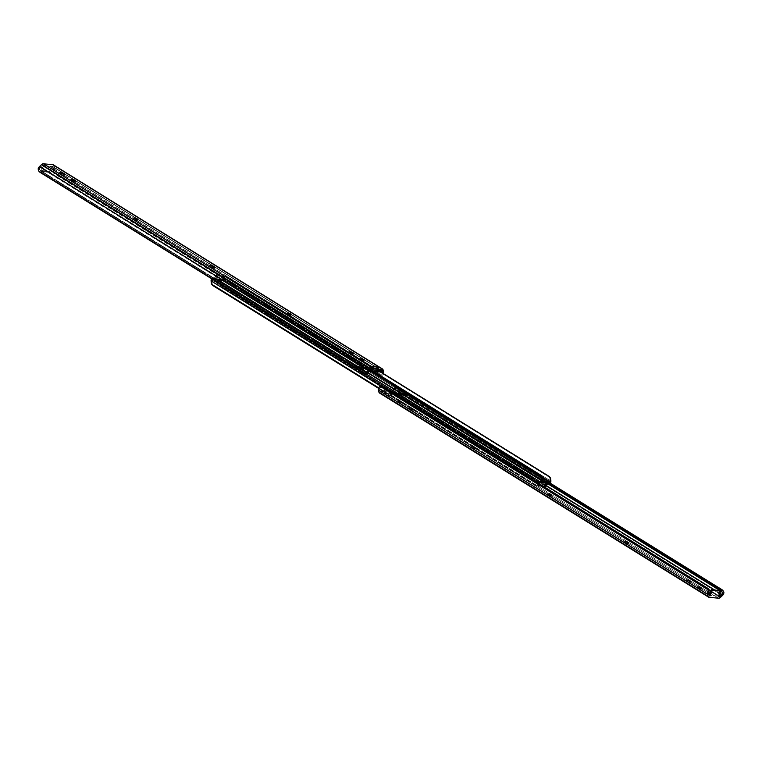 <?xml version="1.0" encoding="UTF-8"?>
<svg xmlns="http://www.w3.org/2000/svg" width="762" height="762" viewBox="0 0 762 762"><rect width="100%" height="100%" fill="white"/><g stroke="black" fill="none" stroke-linecap="round" stroke-linejoin="round"><path stroke-width="0.57" stroke-dasharray="3.81 2.86" d="M398.164 402.612L401.193 403.346L400.745 402.85L401.269 401.374L401.707 401.869L398.678 401.136L398.164 402.612L399.031 403.031L401.174 403.231L399.202 402.193L397.812 402.346L398.402 400.536L401.698 401.755L400.231 401.793L398.24 400.641L401.269 401.374L400.745 402.85L398.164 402.612M709.165 597.322L382.667 394.811L392.106 395.688L718.614 598.199L389.553 394.097A2.762 1.838 121.8 0 0 391.354 393.335L720.414 597.437L391.354 393.335L393.373 391.42L722.433 595.532L393.373 391.42A3.439 2.286 121.8 0 0 394.773 389.03L395.335 387.534L723.186 590.883L396.402 387.744L550.174 483.118L396.402 387.744L395.202 388.61L547.83 483.279L394.097 388.42L547.716 483.708L394.078 388.449L547.707 483.737L394.097 388.42A2.877 1.133 54.1 0 1 394.106 388.42A2.877 1.133 54.1 0 1 395.202 388.61L396.402 387.744A2.877 1.133 -125.9 0 0 395.335 387.534L393.84 390.906L390.449 393.935L389.553 394.097L388.725 392.059L382.267 391.458L380.105 393.221L709.165 597.322M550.869 495.967L548.554 494.948L547.64 495.319L551.317 496.443L550.431 495.691L547.849 495.452L547.973 493.424L551.84 494.967L549.678 494.671L547.926 493.49L550.955 494.214L550.431 495.691L550.955 494.214L551.393 494.49L550.869 495.967L551.393 494.49L551.831 494.986L548.802 494.252L548.288 495.729L550.869 495.967M474.088 448.342L471.773 447.323L470.859 447.694L474.536 448.818L471.068 447.827L471.135 445.875L474.812 447.008L473.573 447.284L471.145 445.865L474.174 446.589L473.65 448.075L474.174 446.589L474.612 446.865L474.088 448.342L474.612 446.865L475.05 447.361L472.021 446.627L471.507 448.104L474.088 448.342M700.335 588.674L697.401 588.169L701.221 589.426L700.335 588.674L697.754 588.435L697.878 586.407L701.65 587.74L699.916 587.778L697.83 586.464L700.859 587.197L700.335 588.674L700.859 587.197L701.297 587.473L700.773 588.95L700.335 588.674M689.372 581.873L686.438 581.368L690.258 582.625L689.372 581.873L686.781 581.635L686.905 579.606L690.534 580.806L689.286 581.082L686.857 579.663L689.886 580.396L689.372 581.873L689.886 580.396L690.324 580.663L689.81 582.149L689.372 581.873M627.65 543.592L625.335 542.573L624.421 542.944L628.098 544.068L627.212 543.316L624.63 543.077L624.754 541.049L628.621 542.592L626.459 542.296L624.707 541.115L627.736 541.839L627.212 543.316L627.736 541.839L628.174 542.115L627.65 543.592L628.174 542.115L628.612 542.611L625.583 541.877L625.069 543.354L627.65 543.592M411.937 409.794L408.565 409.013L412.385 410.27L411.49 409.518L408.908 409.28L409.032 407.251L412.89 408.699L411.07 408.623L408.984 407.308L412.013 408.041L411.49 409.518L412.013 408.041L412.452 408.308L411.937 409.794L412.452 408.308L412.899 408.803L409.87 408.07L409.346 409.546L411.937 409.794M719.899 593.255L714.223 589.74L719.899 593.255M546.459 485.68L392.84 390.392L394.078 388.449L390.82 392.297L708.555 589.378L390.82 392.297L394.773 389.03L392.649 390.573L546.459 485.68M710.708 590.712L718.985 595.846L710.708 590.712M390.068 392.62A1.153 0.762 121.8 0 0 390.82 392.297L389.849 392.601L392.411 394.183L383.4 393.354L380.629 391.744L709.279 595.598L380.629 391.744L382.924 390.03L389.306 390.716L389.773 392.573L708.965 590.417L390.068 392.62M718.757 596.494L710.479 591.36L718.757 596.494M719.233 590.455A1.381 0.914 121.8 0 1 719.261 591.512L717.661 596.046L709.108 595.255L717.661 596.046L718.69 596.684L717.661 596.046L719.261 591.512L720.29 592.15L719.261 591.512L719.204 590.417M380.143 391.306A1.153 0.762 121.8 0 0 380.629 391.744L379.552 389.163L708.612 593.265L379.552 389.163L380.143 391.306L709.203 595.417L380.143 391.306M708.812 589.883A2.877 2 -27.3 0 0 708.269 589.302L707.736 588.274L708.269 589.302L382.867 387.467A2.877 2 -27.3 0 0 381.029 387.21L708.965 590.693L380.933 387.229L379.762 387.944L381.029 387.21L708.974 590.626L381.029 387.21L382.867 387.467L708.574 589.559M382.867 387.467L382.333 386.439L382.867 387.467M379.543 393.04A2.762 1.838 121.8 0 0 380.105 393.221L382.267 391.458L384.829 393.049L384.448 393.449L380.848 391.763L383.743 393.106A2.076 1.372 -58.2 0 1 385.753 391.611L391.401 392.135A2.076 1.372 -58.2 0 1 391.83 392.268A2.076 1.372 -58.2 0 1 392.268 393.897L389.706 392.306A2.076 1.372 121.8 0 0 389.268 390.687A2.076 1.372 121.8 0 0 388.839 390.544L391.401 392.135L388.839 390.544L383.191 390.02L385.753 391.611L383.191 390.02A2.076 1.372 121.8 0 0 381.181 391.516L383.4 393.354L385.486 391.611L392.192 392.687L392.268 393.897L389.706 392.306L392.268 393.897L391.373 394.087L384.829 393.049L382.267 391.458L388.725 392.059L391.373 394.087L384.829 393.049L382.667 394.811L392.106 395.688L391.373 394.087L384.448 393.449L382.667 394.811M378.666 387.544L379.609 389.363L378.666 387.544M409.432 407.803L409.346 409.546L409.432 407.803M625.145 541.601L625.069 543.354L625.145 541.601M690.324 580.663L687.743 580.425L687.219 581.901L690.248 582.635L690.324 580.663M687.305 580.158L687.219 581.901L687.305 580.158M701.297 587.473L698.716 587.235L698.192 588.712L701.221 589.436L701.297 587.473M698.278 586.959L698.192 588.712L698.278 586.959M471.583 446.351L471.507 448.104L471.583 446.351M548.364 493.976L548.288 495.729L548.364 493.976M388.81 392.506L391.373 394.087L392.106 395.688L389.553 394.097L388.81 392.506M543.954 486.689A9.096 6.039 -58.2 0 1 544.354 487.013L220.761 286.207L544.525 487.032L540.972 485.365L537.877 485.956L538.486 486.442L539.267 483.775L538.439 486.137L537.553 485.594L538.496 486.461L537.553 485.594L538.782 482.117L539.658 482.66L538.782 482.117L537.62 485.908M220.98 280.206L220.589 281.797L547.287 484.432L220.589 281.797L220.97 280.102A1.648 1.095 121.8 0 0 220.58 279.406A1.648 1.095 121.8 0 0 220.237 279.302L212.703 278.597L539.563 481.346L212.703 278.597A1.648 1.095 121.8 0 0 211.836 278.882M537.867 482.775L537.772 483.546A1.829 1.21 -58.2 0 1 537.705 484.832L537.772 483.546L380.743 386.143L537.772 483.546A1.648 1.095 -58.2 0 1 537.839 482.889M536.191 485.518L378.562 387.782L535.991 485.432L536.467 486.299L536.191 485.518M378.4 388.258L536.467 486.299L378.4 388.258M538.239 485.804L537.867 486.194L537.705 484.832L538.239 485.804A3.21 2.134 -58.2 0 0 538.924 483.565L538.239 485.804M211.969 280.159L538.829 482.898L211.969 280.159L212.065 280.835L211.465 279.225L211.969 280.159M211.922 282.416L212.036 281.597L211.922 282.416M211.807 283.95L211.817 283.226L211.807 283.95M212.217 285.074L211.931 284.569M212.255 279.864L219.789 280.568L546.659 483.308L219.789 280.568L212.255 279.864L539.125 482.613L212.255 279.864M211.75 278.94L220.237 279.302L547.106 482.041L220.237 279.302L220.97 280.102L219.875 280.873L546.135 483.26L538.782 482.117L545.24 482.708L219.847 280.578L218.932 282.226L219.17 284.626L220.761 286.207L221.799 285.483L545.602 486.318L544.554 487.051L545.697 486.375M356.149 368.684L360.94 370.694L363.579 370.637L358.511 367.732L355.235 367.427L356.149 368.684L356.654 368.998L357.102 367.732L355.568 366.322L356.873 366.036L361.236 367.303L364.017 369.37L361.388 369.427L356.587 367.417L356.149 368.684L356.587 367.417A4.201 0.991 -160.6 0 1 355.578 366.293A4.201 0.991 -160.6 0 1 358.264 366.274A4.201 0.991 -160.6 0 1 362.483 367.96L362.998 368.275A4.201 0.991 -160.6 0 1 364.007 369.399A4.201 0.991 -160.6 0 1 361.321 369.418A4.201 0.991 -160.6 0 1 357.102 367.732L356.654 368.998A4.201 0.991 19.4 0 0 360.883 370.684A4.201 0.991 19.4 0 0 363.569 370.665A4.201 0.991 19.4 0 0 362.55 369.541L362.998 368.275L362.55 369.541L362.036 369.227L362.483 367.96L362.036 369.227A4.201 0.991 19.4 0 0 357.816 367.541A4.201 0.991 19.4 0 0 355.13 367.56A4.201 0.991 19.4 0 0 356.149 368.684M398.555 394.992L403.355 397.002L405.984 396.945L401.698 394.287L398.84 393.602L397.573 394.116L399.069 395.307L399.517 394.04L397.983 392.63L398.755 392.316L403.65 393.611L406.203 395.202L405.651 395.992L399.002 393.725L398.555 394.992L399.002 393.725A4.201 0.991 -160.6 0 1 397.993 392.601A4.201 0.991 -160.6 0 1 400.679 392.582A4.201 0.991 -160.6 0 1 404.898 394.268L405.413 394.583A4.201 0.991 -160.6 0 1 406.422 395.707A4.201 0.991 -160.6 0 1 403.736 395.726A4.201 0.991 -160.6 0 1 399.517 394.04L399.069 395.307A4.201 0.991 19.4 0 0 403.288 396.992A4.201 0.991 19.4 0 0 405.975 396.973A4.201 0.991 19.4 0 0 404.965 395.849L405.413 394.583L404.965 395.849L404.451 395.535L404.898 394.268L404.451 395.535A4.201 0.991 19.4 0 0 400.231 393.849A4.201 0.991 19.4 0 0 397.545 393.868A4.201 0.991 19.4 0 0 398.555 394.992M220.97 280.102L218.761 283.045L219.17 284.626L220.761 286.207L221.799 285.483L220.075 283.407L220.589 281.797L220.285 283.969L221.799 285.483L545.602 486.318M539.248 481.365L547.106 482.041A1.648 1.095 -58.2 0 1 547.44 482.156A1.648 1.095 -58.2 0 1 547.83 483.26M539.563 481.346L547.106 482.041L547.821 483.289M543.706 486.518L542.83 485.975A9.096 6.039 121.8 0 1 543.468 486.47L541.106 485.899L538.753 486.499L537.686 485.937L538.496 486.461M544.897 486.737L544.02 486.194L545.24 482.708L543.658 486.489L544.897 486.737M542.83 485.975A9.096 6.039 121.8 0 0 537.877 485.956L538.753 486.499A9.096 6.039 -58.2 0 1 543.449 486.375M224.123 276.044L223.247 275.501L224.123 276.044L221.028 276.635L217.361 274.987L215.884 278.74L215.341 278.692L542.115 481.374L215.265 278.663L216.76 279.292L215.884 278.74L217.103 275.263L218.532 275.53L216.76 279.292L218.342 275.511L217.646 274.987A9.096 6.039 121.8 0 0 218.294 275.482A9.096 6.039 121.8 0 0 223.247 275.501L220.894 276.101L218.532 275.53A9.096 6.039 -58.2 0 0 219.17 276.025A9.096 6.039 -58.2 0 0 224.123 276.044L223.218 279.883L216.76 279.292L223.218 279.883L222.342 279.34L223.218 279.883L224.466 276.282L223.247 275.501L224.123 276.044M214.56 279.845A1.648 1.095 121.8 0 1 214.713 277.568A1.829 1.21 121.8 0 0 215.532 276.358L214.713 277.568L368.322 372.847L214.713 277.568L214.16 279.092L214.608 279.883L541.763 482.698L214.894 279.959L222.437 280.654A1.648 1.095 121.8 0 0 223.714 279.978A1.648 1.095 121.8 0 0 224.228 278.454L550.926 481.089L224.228 278.454L224.295 277.168A1.829 1.21 121.8 0 0 224.228 278.454L223.714 279.978L222.437 280.654L549.297 483.403L222.437 280.654L214.894 279.959A1.648 1.095 121.8 0 1 214.56 279.845L366.865 374.323M216.237 275.587L369.913 370.894L216.398 275.682L217.446 274.949L216.237 275.587M215.532 276.358L217.446 274.949L370.789 370.065L217.446 274.949L215.532 276.358M215.265 278.368A3.21 2.134 121.8 0 0 216.694 275.539L215.284 278.673L541.22 480.546L215.265 278.368M542.134 481.117L541.22 480.546L542.134 481.117M223.504 275.539L224.447 276.406L223.561 275.863L222.342 279.34L223.171 279.102L543.125 478.031L222.342 279.34L223.437 275.52L224.38 276.092M399.964 392.773L398.459 391.582L399.202 391.049L404.098 392.344L406.651 393.935L406.498 394.678L403.489 394.268L399.45 392.459L399.002 393.725L403.041 395.535L406.432 395.678L404.317 393.935L400.612 392.573L398.097 392.468L399.517 394.04L399.964 392.773L399.517 394.04A4.201 0.991 19.4 0 0 403.736 395.726A4.201 0.991 19.4 0 0 406.422 395.707A4.201 0.991 19.4 0 0 405.413 394.583L404.898 394.268A4.201 0.991 19.4 0 0 400.679 392.582A4.201 0.991 19.4 0 0 397.993 392.601A4.201 0.991 19.4 0 0 399.002 393.725L399.45 392.459A4.201 0.991 -160.6 0 1 398.431 391.335A4.201 0.991 -160.6 0 1 401.117 391.316A4.201 0.991 -160.6 0 1 405.346 393.002L404.898 394.268L405.346 393.002L405.851 393.316L405.413 394.583L405.851 393.316A4.201 0.991 -160.6 0 1 406.87 394.44A4.201 0.991 -160.6 0 1 404.184 394.459A4.201 0.991 -160.6 0 1 399.964 392.773M357.549 366.465L356.054 365.274L356.787 364.741L361.683 366.036L364.236 367.627L364.093 368.37L361.074 367.96L357.035 366.151L356.587 367.417L361.388 369.427L364.017 369.37L361.912 367.636L358.197 366.265L355.683 366.16L357.102 367.732L357.549 366.465L357.102 367.732A4.201 0.991 19.4 0 0 361.321 369.418A4.201 0.991 19.4 0 0 364.007 369.399A4.201 0.991 19.4 0 0 362.998 368.275L362.483 367.96A4.201 0.991 19.4 0 0 358.264 366.274A4.201 0.991 19.4 0 0 355.578 366.293A4.201 0.991 19.4 0 0 356.587 367.417L357.035 366.151A4.201 0.991 -160.6 0 1 356.025 365.027A4.201 0.991 -160.6 0 1 358.712 365.008A4.201 0.991 -160.6 0 1 362.931 366.693L362.483 367.96L362.931 366.693L363.445 367.008L362.998 368.275L363.445 367.008A4.201 0.991 -160.6 0 1 364.455 368.132A4.201 0.991 -160.6 0 1 361.769 368.151A4.201 0.991 -160.6 0 1 357.549 366.465M223.171 279.102L542.839 477.383L223.171 279.102A3.21 2.134 121.8 0 1 223.761 276.196L223.171 279.102M380.019 371.523L375.647 368.808L380.019 371.523M374.818 368.294L225.533 275.701L223.761 276.196L225.533 275.701L374.818 368.294M550.402 478.003L549.326 476.536L549.802 477.412L226.009 276.568L225.533 275.701L226.009 276.568L224.295 277.168L223.761 276.196L224.295 277.168L225.904 276.511M550.288 477.831L226.009 276.568M360.731 360.626L361.255 359.15L360.731 360.626L363.769 361.34L360.731 360.626L363.76 361.359L361.436 360.121L360.34 360.074L360.731 360.626M363.626 359.988L363.322 360.864L363.626 359.988M383.6 373.742A3.439 2.286 -58.2 0 1 383.334 374.456L381.4 375.837L53.559 172.479L54.273 170.355A3.439 2.286 121.8 0 0 54.588 167.859L383.648 371.97L54.588 167.859L53.997 165.716L383.057 369.818L53.997 165.716A2.762 1.838 121.8 0 0 53.397 164.859M53.569 164.992L54.673 168.431L54.273 170.355L52.797 166.583A1.153 0.762 121.8 0 0 52.311 166.154L381.124 370.237L52.797 166.583L54.273 170.355L53.559 172.479L381.4 375.837L379.667 375.561L54.264 173.726L53.559 172.479A2.877 2 -27.3 0 0 53.711 173.145A2.877 2 -27.3 0 0 54.264 173.726L379.667 375.561L379.133 374.533L53.731 172.698L54.264 173.726L53.731 172.698L379.133 374.533L380.971 374.79L53.026 171.374L53.731 172.698A2.877 2 152.7 0 1 53.188 172.117A2.877 2 152.7 0 1 53.026 171.374L381.067 374.771L53.026 171.374L53.388 168.735L375.18 368.332L53.33 168.535L53.035 171.307L380.971 374.79A2.877 2 152.7 0 1 379.133 374.533L379.667 375.561A2.877 2 -27.3 0 0 381.4 375.837L382.553 375.409L383.715 373.161M376.009 368.846L380.152 371.408L376.009 368.846M381.724 374.533L382.238 374.056L381.724 374.533M52.311 166.154L381.371 370.256L52.311 166.154M372.532 368.084L369.589 367.817L373.19 369.494L370.627 367.913L369.894 366.312L370.713 368.351L373.275 369.941L370.713 368.351L372.532 368.084M41.958 171.117A1.381 0.914 121.8 0 1 41.71 169.85L42.872 165.278A1.153 0.762 121.8 0 0 42.12 165.592L42.872 165.278L371.932 369.38L42.872 165.278L52.892 166.745L51.873 166.106L52.892 166.745L51.292 171.279L50.273 170.65L51.873 166.106L50.273 170.65L51.292 171.279L50.492 172.298L43.263 171.85L42.234 171.212L49.054 171.821L50.273 170.65A1.381 0.914 121.8 0 1 48.854 171.821L49.882 172.46L42.92 171.717L44.339 165.954L43.31 165.316L41.777 170.945L49.882 172.46A1.381 0.914 -58.2 0 0 51.292 171.279L52.892 166.745L44.339 165.954L42.739 170.488L41.71 169.85L42.739 170.488A1.381 0.914 -58.2 0 0 43.263 171.85L42.234 171.212A1.381 0.914 121.8 0 1 41.958 171.117L42.977 171.755M381.152 370.237L377.552 368.551L381.152 370.237M211.045 267.786L214.084 268.5L211.645 267.091L210.407 267.367L214.074 268.51L213.941 267.138L213.636 268.024L213.436 267.052L213.198 267.748L210.607 267.51L211.131 266.033L211.045 267.786M287.388 315.135L290.865 316.125L288.427 314.716L287.188 314.992L287.912 313.658L287.388 315.135L290.855 316.135L290.722 314.763L290.417 315.649L290.217 314.668L289.979 315.373L287.388 315.135M60.703 174.527L64.179 175.517L61.741 174.107L60.503 174.393L61.227 173.05L60.703 174.527L64.17 175.536L64.037 174.165L63.722 175.041L63.532 174.069L63.284 174.765L60.703 174.527M72.114 181.604L75.143 182.318L72.38 180.832L71.228 180.851L72.114 181.604L75.143 182.337L75.009 180.965L74.695 181.842L74.505 180.87L74.257 181.575L71.676 181.337L72.19 179.851L72.114 181.604M134.264 220.161L137.303 220.875L134.864 219.466L133.626 219.751L137.293 220.885L137.16 219.513L136.855 220.399L136.665 219.427L136.417 220.123L133.826 219.885L134.35 218.408L134.264 220.161M349.548 353.692L353.016 354.673L350.93 353.377L349.339 353.549L350.063 352.206L349.548 353.692L353.016 354.692L352.882 353.32L352.568 354.197L352.377 353.225L352.13 353.93L349.548 353.692M42.12 165.592L371.18 369.703L42.12 165.592L40.281 167.326L42.12 165.592M369.16 371.608L40.281 167.326L39.443 168.754L39.891 170.088L367.922 373.551L39.957 170.164A2.877 1.133 -125.9 0 0 41.386 171.555L39.529 169.469L40.1 167.507L369.16 371.608M366.798 373.39L41.386 171.555L366.798 373.39L365.598 374.256L366.798 373.39A2.877 1.133 -125.9 0 0 367.084 373.542A2.877 1.133 -125.9 0 0 367.894 373.58M40.186 172.422L41.386 171.555L40.186 172.422M38.167 168.859L40.281 167.326L38.167 168.859M372.98 371.418A2.076 1.372 -58.2 0 1 372.732 371.313A2.076 1.372 -58.2 0 1 372.532 371.151L370.599 369.865L376.247 370.389A2.076 1.372 121.8 0 0 378.257 368.894L376.247 370.389L378.809 371.98L376.247 370.389L370.599 369.865L373.161 371.456M382.667 373.161L383.334 374.456L382.667 373.161M350.51 352.482L349.987 353.959L350.51 352.482M61.665 173.326L61.141 174.803L61.665 173.326M288.35 313.925L287.826 315.411L288.35 313.925M369.732 368.103A2.076 1.372 121.8 0 0 370.17 369.732A2.076 1.372 121.8 0 0 370.599 369.865L369.808 369.313L369.656 367.836L371.789 369.38L369.732 368.103M372.742 368.541L370.713 368.351L372.742 368.541M401.193 403.346L401.707 401.869M380.39 391.668L709.451 595.77M395.307 387.553L394.106 388.42M408.984 407.308L408.461 408.784M412.899 408.803L412.375 410.28M624.707 541.115L624.183 542.592M628.612 542.611L628.098 544.087M686.857 579.663L686.343 581.139M690.772 581.158L690.248 582.635M697.83 586.464L697.306 587.94M701.745 587.959L701.221 589.436M471.145 445.865L470.621 447.342M475.05 447.361L474.536 448.837M547.926 493.49L547.402 494.967M551.831 494.986L551.317 496.462M397.716 402.117L398.24 400.641M391.83 392.268L389.268 390.687M389.782 392.573L392.344 394.164M219.847 280.578L546.716 483.327M547.44 482.156L220.58 279.406M406.87 394.44L405.975 396.973M398.431 391.335L397.545 393.868M364.455 368.132L363.569 370.665M356.025 365.027L355.13 367.56M542.153 481.422L215.284 278.673M215.884 275.577L216.922 274.853M218.294 275.482L219.17 276.025M360.807 358.654L360.293 360.131M381.61 370.332L52.549 166.23M53.188 172.117L53.711 173.145M353.016 354.692L353.539 353.216M349.101 353.197L349.625 351.72M137.293 220.885L137.817 219.408M133.388 219.389L133.902 217.913M75.143 182.337L75.657 180.861M71.228 180.842L71.752 179.365M64.17 175.536L64.694 174.06M60.255 174.041L60.779 172.564M290.855 316.135L291.379 314.658M286.95 314.639L287.464 313.163M214.074 268.51L214.598 267.033M210.169 267.014L210.683 265.538M364.284 359.883L363.76 361.359M370.17 369.732L372.732 371.313M372.218 369.427L369.656 367.836"/><path stroke-width="1.14" d="M718.614 598.199L709.165 597.322A2.762 1.838 -58.2 0 1 708.603 597.141A2.762 1.838 -58.2 0 1 708.003 596.284L707.412 594.141A3.439 2.286 -58.2 0 1 707.727 591.645L708.441 589.521L707.736 588.274L382.333 386.439L707.736 588.274A2.877 2 152.7 0 1 708.289 588.855A2.877 2 152.7 0 1 708.441 589.521L380.6 386.163L708.441 589.521L707.727 591.645L709.689 595.846L709.165 595.293L710.127 595.894L711.832 591.102L712.946 590.179L720.223 591.055L718.69 596.684L721.9 594.493L719.899 593.255L721.719 594.674L723.833 593.141A3.439 2.286 -58.2 0 1 722.433 595.532L720.414 597.437A2.762 1.838 -58.2 0 1 718.614 598.199L708.765 597.227L378.943 392.182L708.003 596.284L707.412 594.141L378.352 390.03L707.412 594.141L707.727 591.645L709.203 595.417A1.153 0.762 -58.2 0 0 709.689 595.846L711.727 591.35L710.708 590.721L709.136 595.17L710.708 590.721L711.727 591.35A1.381 0.914 -58.2 0 1 713.146 590.179L719.766 590.788L712.118 589.54L713.146 590.179L711.918 589.55L710.708 590.721A1.381 0.914 121.8 0 1 712.118 589.54L719.766 590.788A1.381 0.914 -58.2 0 1 720.29 592.15L719.128 596.722A1.153 0.762 -58.2 0 0 719.88 596.408L723.833 593.141L722.9 595.017L719.976 597.789L718.614 598.199M723.9 592.55L723.805 591.95L723.9 592.55M723.548 591.388L723.186 590.883L723.548 591.388M550.174 483.118L723.186 590.883A2.877 1.133 -125.9 0 0 721.814 589.578L550.174 483.118M547.84 482.908L720.614 590.445L721.814 589.578L720.614 590.445L547.83 483.279L546.468 485.642A1.829 1.21 -58.2 0 1 547.287 484.432A1.648 1.095 -58.2 0 0 547.83 483.26M722.043 591.836L720.614 590.445A2.877 1.133 54.1 0 1 722.043 591.836L547.716 483.708L722.043 591.836M547.707 483.737L722.109 591.912L722.338 593.931L721.9 594.493L722.557 593.246L722.109 591.912L547.707 483.737M714.223 589.74L546.459 485.68L714.223 589.74M708.555 589.378L710.708 590.712L708.555 589.378M718.985 595.846L719.88 596.408L718.985 595.846M710.479 591.36L708.965 590.417L710.479 591.36M708.612 593.265L708.974 590.626L708.612 593.265M708.574 589.559L708.974 590.626A2.877 2 -27.3 0 0 708.812 589.883L708.289 588.855M382.667 394.811L379.371 392.906L378.352 390.03L378.666 387.544L380.6 386.163A2.877 2 152.7 0 1 382.333 386.439L380 386.305L378.666 387.544A3.439 2.286 121.8 0 0 378.352 390.03L378.943 392.182A2.762 1.838 121.8 0 0 379.543 393.04L708.603 597.141M719.204 590.417L718.737 590.15A1.381 0.914 121.8 0 1 719.233 590.455M546.24 486.28L546.468 485.642L545.306 486.461L546.773 483.518L546.116 483.26L544.506 487.032L545.306 486.461A3.21 2.134 -58.2 0 1 546.735 483.632L546.135 483.26L544.992 487.185M537.839 482.889A1.648 1.095 -58.2 0 1 539.563 481.346L537.782 483.175M211.598 283.997L212.674 285.464L212.198 284.588L378.562 387.782L212.198 284.588L211.074 280.911L380.743 386.143L211.074 280.911L212.074 278.74M211.836 278.882A1.648 1.095 121.8 0 0 211.465 279.225L211.045 280.711M212.674 285.464L378.4 388.258L212.674 285.464M538.924 483.565L538.829 482.898A3.21 2.134 -58.2 0 1 538.924 483.565L538.848 484.308M539.658 482.66L539.125 482.613L539.658 482.66L539.267 483.775L539.658 482.66M550.612 482.679L550.926 481.089L550.535 482.775A1.648 1.095 -58.2 0 1 549.297 483.403L541.763 482.698A1.648 1.095 -58.2 0 1 541.42 482.594A1.648 1.095 -58.2 0 1 541.03 481.898L541.411 480.203L368.322 372.847L541.411 480.203L541.763 479.755L541.411 480.203M544.354 487.013L543.211 486.261M211.417 283.607L211.074 280.911M545.916 486.461L545.097 487.128M543.449 486.375A9.096 6.039 -58.2 0 1 543.706 486.518A9.096 6.039 -58.2 0 1 543.954 486.689M541.953 479.193L541.725 478.031L541.953 479.193M541.391 477.545L541.725 478.031L541.391 477.545M540.601 476.793L541.001 477.136L540.201 476.517L541.239 475.793L370.789 370.065L541.239 475.793L542.83 477.364L543.239 478.946L542.677 480.498L541.03 481.898L541.487 482.632L549.297 483.403L550.535 482.775L550.031 481.86L543.125 478.031L549.745 482.136L542.153 481.422L543.154 478.126L541.239 475.793L540.201 476.517L540.601 476.793M369.913 370.894L540.201 476.517L369.913 370.894M541.296 480.393L541.03 481.898L542.125 481.127L550.031 481.86L550.535 482.775M550.031 481.841L550.193 478.05L549.326 476.536L380.019 371.523L549.326 476.536L550.154 477.726L550.031 481.841L542.839 477.383L550.031 481.841M375.647 368.808L374.818 368.294L375.647 368.808M550.574 478.393L550.926 481.089L550.145 477.679M361.255 359.15L364.236 359.94L361.255 359.15L360.855 358.597L361.96 358.645L364.284 359.883L361.255 359.15M382.457 368.96L53.397 164.859A2.762 1.838 121.8 0 0 52.835 164.678L43.386 163.801L369.894 366.312L379.333 367.189L52.835 164.678L43.386 163.801A2.762 1.838 121.8 0 0 41.586 164.563L39.567 166.468A3.439 2.286 121.8 0 0 38.167 168.859L38.452 170.612L40.186 172.422L365.598 374.256L40.186 172.422A2.877 1.133 54.1 0 1 38.814 171.117L366.665 374.466L38.814 171.117L38.167 168.859L39.567 166.468L368.627 370.58L39.567 166.468L41.586 164.563L370.646 368.665L41.586 164.563L42.482 163.963L43.386 163.801L369.894 366.312L379.333 367.189L381.895 368.779A2.762 1.838 -58.2 0 1 382.457 368.96A2.762 1.838 -58.2 0 1 383.057 369.818L383.648 371.97A3.439 2.286 -58.2 0 1 383.6 373.742M213.712 266.271L214.598 267.024L213.446 267.052L210.683 265.557L213.465 266.128L214.598 267.033L210.683 265.538L213.712 266.271L213.436 267.052L213.712 266.271M290.493 313.896L291.379 314.649L290.227 314.677L287.464 313.182L290.246 313.753L291.379 314.658L287.464 313.163L290.493 313.896L290.217 314.668L290.493 313.896M64.246 173.565L64.532 174.165L63.208 173.984L60.827 172.498L63.808 173.288L64.694 174.06L60.779 172.564L63.808 173.288L64.037 174.165L64.246 173.565M75.219 180.365L75.619 180.918L74.181 180.785L71.742 179.375L74.524 179.956L75.657 180.861L71.752 179.365L74.781 180.099L75.009 180.965L75.219 180.365M136.931 218.646L137.817 219.399L136.665 219.427L133.902 217.932L136.684 218.504L137.817 219.408L133.902 217.913L136.931 218.646L136.665 219.427L136.931 218.646M352.654 352.454L353.539 353.197L352.387 353.225L349.615 351.73L352.396 352.301L353.539 353.216L349.625 351.72L352.654 352.454L352.377 353.225L352.654 352.454M53.569 164.992L379.333 367.189L377.552 368.551L372.532 368.084L377.552 368.551L372.742 368.541L377.171 368.951L379.733 370.542L373.275 369.941L372.447 367.903L369.894 366.312L372.447 367.903L370.646 368.665A2.762 1.838 -58.2 0 1 372.447 367.903L373.275 369.941L379.733 370.542L377.171 368.951L379.333 367.189L381.895 368.779L379.733 370.542L380.114 370.142L377.552 368.551L380.114 370.142L381.895 368.779L382.629 369.094L383.581 373.809M375.18 368.332L376.009 368.846L375.18 368.332M380.152 371.408L382.495 373.123L381.371 370.256A1.153 0.762 -58.2 0 1 381.857 370.694L381.124 370.237L382.667 373.161L380.152 371.408M372.532 371.151A2.076 1.372 -58.2 0 1 372.294 369.694L372.694 371.285M371.18 369.703A1.153 0.762 -58.2 0 1 371.932 369.38L369.16 371.608L371.18 369.703M366.693 374.447L367.894 373.58A2.877 1.133 -125.9 0 0 367.903 373.58L368.36 372.77L367.903 373.58L366.798 373.39M365.598 374.256L366.665 374.466L367.227 372.97A3.439 2.286 -58.2 0 1 368.627 370.58L370.646 368.665L367.446 372.313L367.227 372.97L369.351 371.427L367.227 372.97L366.665 374.466A2.877 1.133 54.1 0 1 365.598 374.256M372.913 371.399L379.076 371.97L380.819 370.484A2.076 1.372 -58.2 0 1 378.809 371.98L373.161 371.456A2.076 1.372 -58.2 0 1 372.98 371.418M352.882 353.32L353.092 352.72L352.882 353.32M137.16 219.513L137.37 218.923L137.16 219.513M74.505 180.87L74.781 180.099L74.505 180.87M63.532 174.069L63.808 173.288L63.532 174.069M290.722 314.763L290.932 314.173L290.722 314.763M213.941 267.138L214.151 266.548L213.941 267.138M372.294 369.694L371.789 369.38L372.294 369.694M720.042 590.883L719.023 590.245M211.56 283.94L212.036 284.807M545.078 487.147L546.116 486.423M366.865 374.323L541.42 482.594M549.964 477.193L550.44 478.06"/></g></svg>
